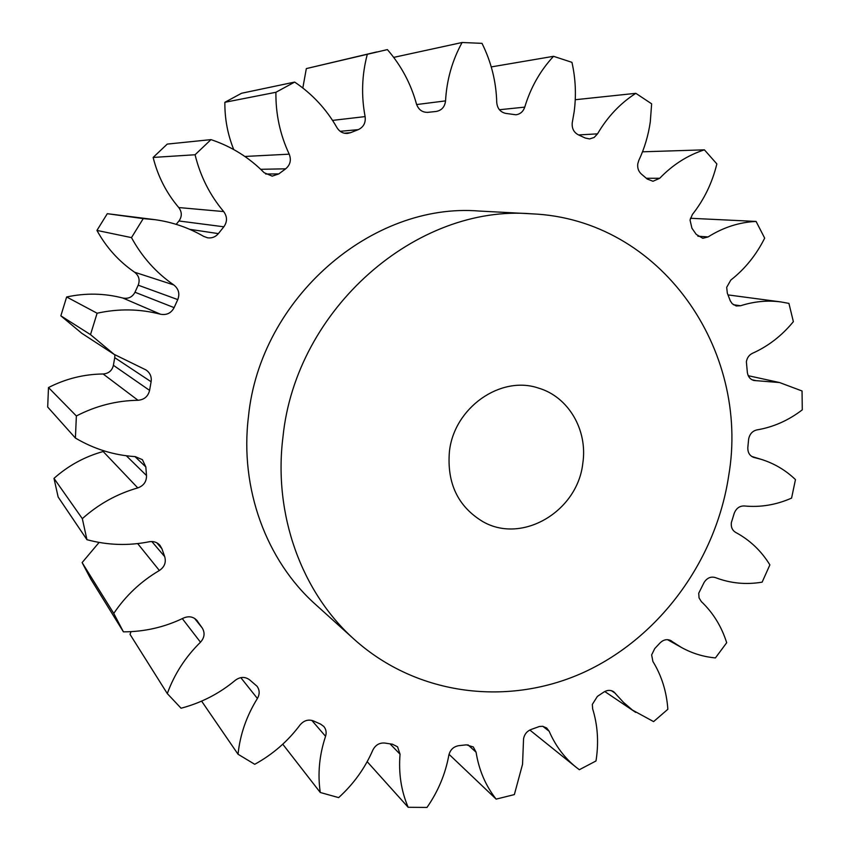 <?xml version="1.0" encoding="UTF-8"?>
<svg xmlns="http://www.w3.org/2000/svg" width="850" height="850" viewBox="0 0 850 850"><rect width="100%" height="100%" fill="white"/><g stroke="black" fill="none" stroke-linecap="round" stroke-linejoin="round"><path stroke-width="1.27" d="M499.418 109.735L524.747 107.132C530.644 87.571 540.249 70.624 553.541 56.312L571.944 62.337C575.641 78.806 576.364 95.349 574.133 111.945L572.22 122.921C571.795 128.435 573.824 132.398 578.298 134.799L585.214 138.029L589.602 138.933L594.129 137.466L597.539 133.843C607.463 116.843 620.224 103.339 635.821 93.319L651.642 103.817L650.293 121.837C648.348 135.416 644.513 148.293 638.786 160.469L637.755 163.901C637.309 168.119 638.552 171.541 641.484 174.154L647.232 179.042L652.981 181.262L659.696 178.288C672.764 164.73 687.661 155.242 704.395 149.834L716.858 163.923C712.236 182.856 704.087 199.697 692.41 214.444L690.03 220.023L691.921 228.214L696.235 234.387L702.801 238.298L708.082 236.927C723.286 227.375 739.287 222.211 756.086 221.436L764.671 238.127C756.256 254.989 744.961 268.972 730.798 280.075L726.686 287.332L727.324 293.165L730.299 300.889L732.243 303.737L736.217 305.968L740.573 305.756C754.035 301.442 767.454 300.156 780.831 301.92L788.928 303.397L793.369 321.672C781.851 335.707 768.23 346.248 752.494 353.281C749.148 354.918 747.107 357.723 746.374 361.707L747.362 372.555C748.053 376.805 750.253 379.451 753.939 380.492L779.567 382.553L802.049 390.979L802.283 409.838C788.418 420.474 773.298 427.157 756.914 429.909C752.452 430.971 749.7 433.999 748.648 438.993L747.841 447.366C747.617 452.413 749.562 455.759 753.674 457.374L761.292 459.372C774.233 463.431 785.623 470.167 795.462 479.591L791.584 498.1C776.167 504.911 760.389 507.524 744.271 505.962C739.5 505.877 736.143 508.374 734.177 513.442L731.34 522.707C730.883 527.159 732.328 530.4 735.686 532.429C749.849 540.026 761.249 550.832 769.877 564.878L762.131 582.154C745.981 584.864 730.405 583.344 715.413 577.596C710.898 576.268 707.136 577.862 704.14 582.367L698.721 593.247L699.051 597.879L701.324 601.577C713.129 612.797 721.576 626.514 726.686 642.727L715.424 657.921C703.29 656.806 691.9 653.278 681.264 647.36L670.034 640.199M671.808 641.197L670.958 640.645C667.091 638.817 663.425 639.614 659.951 643.014L654.734 648.593L651.642 654.904L652.896 661.459C661.651 675.739 666.634 691.688 667.845 709.282L653.586 721.607L632.517 710.122L623.518 702.408L613.668 691.698C610.502 689.796 607.176 689.956 603.702 692.155L597.401 696.394L592.322 704.395L592.652 708.847C597.539 724.71 598.772 741.285 596.349 758.561L595.977 760.973L579.349 769.718L576.003 767.157C564.379 757.732 555.443 745.779 549.185 731.276L546.678 727.972L542.629 726.304L539.367 726.495L530.995 729.534C526.872 731.234 524.386 734.315 523.558 738.788L522.548 764.256L514.356 794.591L496.145 799.128C485.637 785.782 478.943 770.132 476.074 752.186L467.904 744.781M582.803 463.314C577.628 511.339 522.155 544.468 482.747 521.571C457.916 506.526 446.813 483.204 449.416 451.594C454.038 407.734 500.554 375.105 538.39 388.057C568.586 396.78 587.913 430.259 582.803 463.314M728.631 476.127C750.539 350.094 660.918 219.13 531.686 213.828C416.861 204.053 295.853 308.635 282.965 436.964C273.169 514.803 301.782 592.546 354.291 639.423C417.562 696.235 509.341 706.711 584.789 671.893C660.291 636.767 715.87 560.182 728.631 476.127M531.686 213.828L479.326 211.055C371.971 202.045 260.079 298.276 248.455 416.638C239.583 488.453 266.326 560.49 315.403 604.329L354.291 639.423M476.074 752.186L473.312 746.959L466.353 744.844L458.862 745.652C453.539 746.566 450.203 749.742 448.842 755.172C445.464 773.872 438.186 791.297 426.998 807.436L408.159 807.287C401.168 790.893 398.469 773.213 400.053 754.216L390.044 743.867M400.053 754.216L397.545 746.789L392.392 744.207L384.912 743.059C379.525 742.592 375.498 744.94 372.831 750.093C364.969 768.219 353.579 784.051 338.651 797.608L320.28 792.497C317.539 773.914 319.303 755.172 325.561 736.302L311.78 720.354M325.561 736.302C326.697 732.562 326.124 729.289 323.839 726.484L320.578 724.115L313.576 720.981C308.444 719.089 303.928 720.407 300.05 724.944C287.863 741.274 272.765 754.396 254.734 764.299L238.042 754.247C240.083 734.559 246.532 715.976 257.401 698.477L240.794 677.631M257.401 698.477C259.866 694.089 259.739 689.998 257.008 686.216L249.571 679.798C245.034 676.526 240.306 676.674 235.376 680.234C219.364 693.579 201.259 702.897 181.061 708.22L167.301 693.589C174.367 674.124 185.428 656.997 200.483 642.207L182.314 618.63M194.544 618.354L202.215 627.948L196.562 620.001M151.842 541.524L164.709 556.654L161.925 548.771L156.772 542.767M126.342 455.77L146.508 475.543L145.828 466.958L134.98 456.609M114.729 357.669L113.401 365.298L149.579 390.384L151.109 381.756L114.729 357.669L114.856 354.832M138.189 285.175L134.98 292.251L174.123 307.626L177.767 299.593L138.189 285.175C140.154 280.022 138.954 275.697 134.608 272.223C118.873 261.396 106.303 247.467 96.932 230.414L131.484 237.617L143.236 218.609L155.423 219.736C172.709 222.201 188.796 227.758 203.681 236.385L207.57 237.798C211.926 238.372 215.528 236.969 218.365 233.612L223.847 226.801L178.957 220.979L176.205 224.347M265.678 174.016L278.789 173.91L285.664 168.821L260.684 169.299M344.399 133.227L350.551 132.685L358.264 129.646L340.191 131.314M427.848 112.349L436.188 111.456C441.703 110.394 444.826 106.877 445.549 100.884C446.717 79.921 452.232 60.456 462.103 42.5L482.003 43.35C491.268 61.986 496.177 81.674 496.74 102.414C497.314 108.449 500.299 112.115 505.707 113.39L515.918 114.782C520.264 114.166 523.207 111.616 524.747 107.132M428.071 112.328L427.943 112.349C422.291 112.508 418.466 109.714 416.457 103.976C410.879 83.651 401.179 65.514 387.377 49.597L367.306 54.294C361.866 74.853 361.144 95.614 365.118 116.599C365.861 122.772 363.577 127.118 358.264 129.646M350.551 132.685L347.48 133.429C342.986 133.609 339.479 131.686 336.972 127.659C326.432 109.193 312.332 93.999 294.663 82.078L275.91 92.278C275.644 114.059 280.075 134.683 289.212 154.169C291.476 160.012 290.286 164.9 285.664 168.821M278.789 173.91L272.202 176.141L264.148 172.699C249.146 157.494 231.423 146.466 210.991 139.623L195.075 154.753C200.292 176.141 209.822 195.086 223.678 211.576C227.364 216.665 227.417 221.733 223.847 226.801M134.608 272.223L173.782 284.941C156.113 272.723 142.014 256.955 131.484 237.617M173.782 284.941C178.659 288.862 179.988 293.749 177.767 299.593M174.123 307.626C171.19 313.14 166.643 315.339 160.491 314.224L122.878 298.042C128.35 299.041 132.377 297.118 134.98 292.251M151.109 381.756C151.821 376.794 150.121 372.863 146.041 369.973L114.102 354.344L90.504 334.624L97.113 313.225C118.575 308.507 139.708 308.837 160.491 314.224M149.579 390.384C148.113 396.429 144.256 399.723 138.008 400.276L103.137 373.989C108.683 373.533 112.104 370.632 113.401 365.298M145.828 466.958L142.407 459.68L135.288 456.631C113.964 455.249 93.999 449.055 75.406 438.047L76.373 415.969C95.933 405.854 116.482 400.616 138.008 400.276M146.508 475.543C146.593 481.642 143.692 485.764 137.785 487.911L103.169 451.52L104.55 451.042M161.925 548.771L159.938 545.275C157.101 542.204 153.521 541.036 149.207 541.758C128.329 545.944 107.578 545.254 86.944 539.686L82.323 518.659C98.6 504.071 117.088 493.818 137.785 487.911M164.709 556.654C166.303 562.371 164.528 566.982 159.375 570.499L137.679 543.596M197.604 621.297L197.115 620.638C193.471 616.675 188.987 615.793 183.653 617.982C164.634 627.194 144.553 631.816 123.42 631.847L113.762 613.424C125.715 595.659 140.919 581.357 159.375 570.499M202.215 627.948C205.148 632.878 204.563 637.628 200.483 642.207M575.259 99.726L635.821 93.319M642.504 151.81L704.395 149.834M690.423 218.269L756.086 221.436M449.023 754.311L496.145 799.128M367.179 761.674L408.159 807.287M282.763 744.207L320.28 792.497M201.609 701.133L238.042 754.247M131.017 631.667L130.018 634.355L167.301 693.589M113.762 613.424L82.121 562.594L90.759 579.031L123.42 631.847M82.121 562.594L99.099 542.428M82.323 518.659L53.986 478.369L58.14 497.006L86.944 539.686M53.986 478.369C68.393 465.566 84.787 456.62 103.169 451.52M76.373 415.969L48.492 387.558L47.685 407.044L75.406 438.047M48.492 387.558C65.811 378.707 84.022 374.191 103.137 373.989M114.102 354.344L81.802 333.306L60.849 315.828L90.504 334.624M60.849 315.828L66.651 296.979L97.113 313.225M66.651 296.979C85.659 292.878 104.401 293.239 122.878 298.042M96.932 230.414L107.302 213.69L143.236 218.609M107.302 213.69L154.509 219.608M178.957 220.979C182.123 216.516 182.059 212.032 178.755 207.549C166.377 192.982 157.834 176.279 153.138 157.441L195.075 154.753M153.138 157.441L167.238 144.096L210.991 139.623M233.718 149.536C227.651 134.406 224.697 118.66 224.867 102.297L275.91 92.278M224.867 102.297L241.549 93.266L294.663 82.078M302.823 87.975L306.329 68.595L367.306 54.294M306.329 68.595L376.561 51.977M393.699 57.386L462.103 42.5M491.247 66.916L553.541 56.312M189.667 229.319L218.365 233.612M578.606 134.938L597.539 133.843M646.351 178.277L659.696 178.288M697.861 236.215L708.082 236.927M733.444 304.736L740.573 305.756M751.963 379.748L756.075 380.662M753.079 457.172L754.301 457.544M615.517 693.43L611.362 690.657M549.185 731.276L542.884 726.346M178.755 207.549L223.678 211.576M244.874 156.464L289.212 154.169M332.541 120.392L365.118 116.599M416.627 104.55L445.549 100.884M427.369 112.391L430.737 112.019M728.014 294.908L780.831 301.92M748.234 375.7L779.567 382.553M751.676 456.429L761.292 459.372M667.526 639.668L681.264 647.36M604.754 691.518L635.726 712.396M529.826 730.033L576.003 767.157"/></g></svg>
